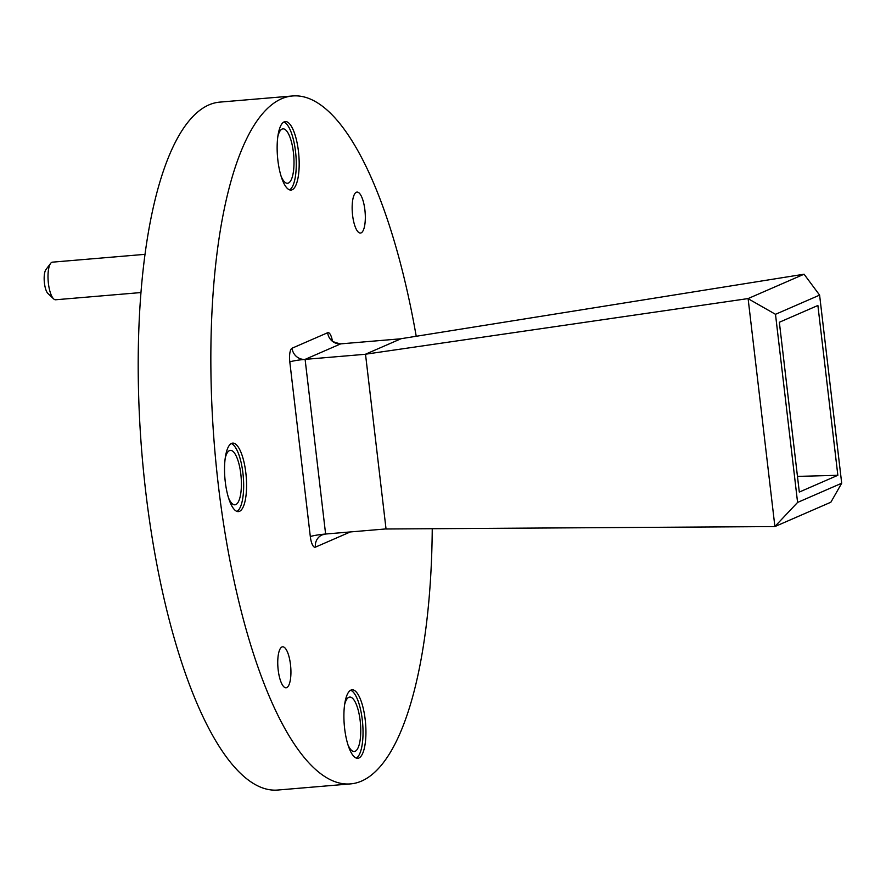 <?xml version="1.0" encoding="UTF-8"?>
<svg xmlns="http://www.w3.org/2000/svg" width="886" height="886" viewBox="0 0 886 886"><rect width="100%" height="100%" fill="white"/><g stroke="black" fill="none" stroke-linecap="round" stroke-linejoin="round"><path stroke-width="1.33" d="M284.173 121.847A34.366 10.676 85.2 0 0 277.683 158.505A34.366 10.676 85.2 0 0 291.051 190.058A34.366 10.676 85.2 0 0 292.147 189.77A34.366 10.676 85.2 0 0 298.637 153.123A34.366 10.676 85.2 0 0 285.27 121.57A34.366 10.676 85.2 0 0 284.173 121.847M350.922 690.094A34.366 10.676 85.2 0 0 344.444 726.741A34.366 10.676 85.2 0 0 357.811 758.294A34.366 10.676 85.2 0 0 358.908 758.017A34.366 10.676 85.2 0 0 365.386 721.359A34.366 10.676 85.2 0 0 352.019 689.806A34.366 10.676 85.2 0 0 350.922 690.094M231.567 443.399A34.366 10.676 85.2 0 0 225.077 480.046A34.366 10.676 85.2 0 0 238.445 511.599A34.366 10.676 85.2 0 0 239.541 511.311A34.366 10.676 85.2 0 0 246.031 474.663A34.366 10.676 85.2 0 0 232.664 443.111A34.366 10.676 85.2 0 0 231.567 443.399M144.927 254.348L52.462 262.156A18.872 5.859 85.2 0 0 51.864 262.311A18.872 5.859 85.2 0 0 50.646 263.352A18.872 5.859 85.2 0 0 48.209 281.449A18.872 5.859 85.2 0 0 53.647 298.892A18.872 5.859 85.2 0 0 55.641 299.767L140.896 292.557M361.123 232.885A20.555 6.39 -94.8 0 1 360.469 233.051A20.555 6.39 -94.8 0 1 352.473 214.168A20.555 6.39 -94.8 0 1 356.349 192.251A20.555 6.39 -94.8 0 1 357.003 192.085A20.555 6.39 -94.8 0 1 364.999 210.957A20.555 6.39 -94.8 0 1 361.123 232.885M286.721 687.614A20.555 6.39 -94.8 0 1 286.067 687.78A20.555 6.39 -94.8 0 1 278.071 668.908A20.555 6.39 -94.8 0 1 281.947 646.979A20.555 6.39 -94.8 0 1 282.612 646.813A20.555 6.39 -94.8 0 1 290.608 665.685A20.555 6.39 -94.8 0 1 286.721 687.614M432.246 528.709A345.175 107.239 -94.8 0 1 361.61 781.053A345.175 107.239 -94.8 0 1 350.601 783.888A345.175 107.239 -94.8 0 1 216.35 466.944A345.175 107.239 -94.8 0 1 281.46 98.8A345.175 107.239 -94.8 0 1 292.48 95.976A345.175 107.239 -94.8 0 1 416.221 336.281M350.601 783.888L277.949 790.024A345.175 107.239 -94.8 0 1 143.698 473.091A345.175 107.239 -94.8 0 1 208.808 104.947A345.175 107.239 -94.8 0 1 219.828 102.111L292.48 95.976M225.232 458.062A27.311 8.483 -94.8 0 1 229.474 450.609A27.311 8.483 -94.8 0 1 230.349 450.387A27.311 8.483 -94.8 0 1 240.97 475.461A27.311 8.483 -94.8 0 1 235.82 504.588A27.311 8.483 -94.8 0 1 234.945 504.81A27.311 8.483 -94.8 0 1 228.621 498.109M344.588 704.758A27.311 8.483 -94.8 0 1 348.84 697.304A27.311 8.483 -94.8 0 1 349.704 697.083A27.311 8.483 -94.8 0 1 360.325 722.156A27.311 8.483 -94.8 0 1 355.175 751.284A27.311 8.483 -94.8 0 1 354.311 751.505A27.311 8.483 -94.8 0 1 347.976 744.805M277.839 136.51A27.311 8.483 -94.8 0 1 282.08 129.068A27.311 8.483 -94.8 0 1 282.955 128.847A27.311 8.483 -94.8 0 1 293.576 153.92A27.311 8.483 -94.8 0 1 288.426 183.048A27.311 8.483 -94.8 0 1 287.551 183.269A27.311 8.483 -94.8 0 1 281.227 176.569M53.647 298.892L47.966 293.554A12.736 3.954 -94.8 0 1 44.3 281.781A12.736 3.954 -94.8 0 1 45.939 269.565L50.646 263.352M400.959 338.784L340.7 343.868L305.105 359.373L325.616 534.025A12.271 1.218 -6.7 0 0 310.321 536.606A12.271 3.81 85.2 0 0 315.416 547.138L350.347 531.932M365.519 354.267L305.105 359.373A12.271 11.607 66.5 0 1 292.048 348.22A12.271 3.81 85.2 0 0 289.811 361.953L310.321 536.606M386.03 528.92L325.616 534.025A12.271 11.607 -113.5 0 0 322.15 534.9A12.271 11.607 -113.5 0 0 315.416 547.138M365.508 354.212L386.041 528.997L774.896 526.572L748.105 298.571L365.508 354.212L401.17 338.685L804.078 274.206L819.605 295.116L775.494 314.308L797.588 502.44L841.7 483.235L819.605 295.116M779.348 322.26L817.889 305.482L837.846 475.295L799.305 492.062L779.348 322.26M841.7 483.235L830.869 502.218L774.896 526.572M748.105 298.571L804.078 274.206M837.846 475.295L797.455 476.402M775.139 526.24L797.588 502.44M748.426 298.859L775.494 314.308M236.972 511.399A34.366 10.676 85.2 0 0 243.285 476.701A34.366 10.676 85.2 0 0 231.235 443.554M356.327 758.095A34.366 10.676 85.2 0 0 362.651 723.397A34.366 10.676 85.2 0 0 350.59 690.249M289.578 189.859A34.366 10.676 85.2 0 0 295.891 155.161A34.366 10.676 85.2 0 0 283.841 122.013M292.048 348.22L327.654 332.726A12.271 11.607 -113.5 0 0 340.7 343.868C327.521 341.055 332.372 338.673 331.242 339.515L331.608 340.601M332.416 341.01A12.271 3.81 85.2 0 0 327.654 332.726M305.105 359.373A12.271 1.218 -6.7 0 0 289.811 361.953M322.15 534.9L325.616 534.025"/></g></svg>
